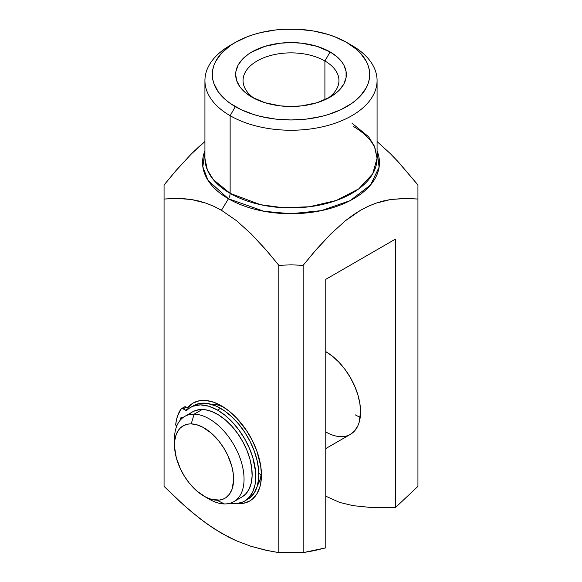<?xml version="1.0" encoding="UTF-8"?>
<svg xmlns="http://www.w3.org/2000/svg" width="582" height="582" viewBox="0 0 582 582"><rect width="100%" height="100%" fill="white"/><g stroke="black" fill="none" stroke-linecap="round" stroke-linejoin="round"><path stroke-width="0.87" d="M224.143 407.495A49.186 28.394 -120 0 0 210.597 404.112A49.186 28.394 60 0 1 224.143 407.495M236.99 503.539A56.563 32.657 60 0 0 261.442 475.108A56.563 32.657 60 0 0 221.444 405.836L213.645 402.213L206.137 400.511L202.594 400.401L199.226 400.787L193.166 403.035L187.593 407.873A56.563 32.657 60 0 1 221.444 405.836L229.25 411.227L236.75 418.182L246.819 430.964L252.362 440.567L256.72 450.606L260.671 465.651L261.442 475.108L260.671 483.671L259.718 487.52L256.72 494.147L252.362 499.16L249.722 501L243.662 503.241L236.75 503.517M235.354 42.406L230.137 45.418A86.071 49.696 0 0 0 230.137 115.694A86.071 49.696 180 0 1 204.929 80.556L204.929 158.231L207.33 169.879L213.332 179.642L230.137 193.362L230.137 115.694L235.354 106.659A78.694 45.432 180 0 1 235.354 42.406A78.694 45.432 180 0 1 346.646 42.406L334.723 36.753L328.095 34.462L313.844 31.057L298.712 29.318L283.288 29.318L275.65 29.973L260.889 32.556L253.905 34.462L247.277 36.753L235.354 42.406L230.166 45.709L221.597 53.115L215.696 61.343L213.82 65.671L212.685 70.08L212.306 74.532L212.685 78.985L213.82 83.393L218.301 91.92L225.569 99.777L230.166 103.356L241.079 109.656L253.905 114.603L260.889 116.509L275.65 119.092L291 119.965L306.35 119.092L321.111 116.509L328.095 114.603L340.921 109.656L351.834 103.356L356.431 99.777L360.404 95.95L366.304 87.722L368.18 83.393L369.315 78.985L369.694 74.532L369.315 70.08L368.18 65.671L366.304 61.343L360.404 53.115L356.431 49.288L346.646 42.406L351.863 45.418L346.646 42.406A78.694 45.432 180 0 1 346.646 106.659A78.694 45.432 180 0 1 235.354 106.659L230.137 115.694A86.071 49.696 0 0 0 351.863 115.694A86.071 49.696 0 0 0 351.863 45.418L351.863 45.418A86.071 49.696 180 0 1 377.071 80.556A86.071 49.696 180 0 1 323.934 126.469A86.071 49.696 180 0 1 230.137 115.694L230.137 193.362A7.377 4.256 -60 0 1 228.457 198.775L208.087 180.449L202.842 166.816L204.929 150.891A88.449 51.071 180 0 0 228.457 198.775L221.444 210.262L236.685 220.818L251.351 234.073L267.349 251.409L278.829 265.297L291 264.861L303.171 265.297L313.865 252.326L330.649 234.073L345.308 220.825L352.918 215.114L360.549 210.269L368.151 206.319L375.732 203.242L383.203 201.008L390.457 199.539L406.418 198.404L417.934 199.037L417.934 184.981L398.946 162.625L390.464 153.757L377.071 141.542L390.464 153.757L397.542 161.105L417.934 184.981L417.934 199.037L404.461 198.404L390.457 199.539L375.732 203.242L368.151 206.319L360.549 210.269L345.308 220.825L330.649 234.073L316.608 249.147L303.171 265.297L303.171 552.624L278.829 552.624L267.618 550.608L250.573 546.156L236.139 540.7L228.828 537.244L214.052 528.711L199.422 518.256L184.094 505.409L164.066 486.363L178.041 499.887L192.227 512.451L206.697 523.691L221.444 533.243L236.139 540.7L250.573 546.156L264.795 549.997L278.829 552.624L278.829 265.297L265.392 249.147L251.351 234.073L236.685 220.818L221.444 210.262L228.457 198.775A7.377 4.256 120 0 0 230.137 193.362A86.071 49.696 0 0 0 323.934 204.137A86.071 49.696 0 0 0 377.071 158.231L374.67 146.584L368.668 136.814L351.863 123.093M324.909 60.979A47.95 27.689 0 0 0 258.372 60.266A47.95 27.689 0 0 0 254.669 98.627A47.95 27.689 180 0 1 243.05 80.556A47.95 27.689 180 0 1 272.652 54.977A47.95 27.689 180 0 1 324.909 60.979L324.909 99.777L324.909 60.979A47.95 27.689 180 0 1 338.95 80.556A47.95 27.689 180 0 1 327.331 98.627A47.95 27.689 0 0 0 324.909 60.979L330.125 51.944L324.909 60.979M251.875 97.121L251.875 97.121A55.334 31.945 180 0 1 251.875 51.944A55.334 31.945 180 0 1 330.125 51.944L337.007 56.789L342.121 62.31L343.947 65.257L346.064 71.404L346.064 77.661L343.947 83.808L339.801 89.592L337.007 92.283L330.125 97.121L317.081 102.708L301.796 105.866L291 106.477L280.204 105.866L264.919 102.708L251.875 97.121L244.993 92.283L239.879 86.754L236.736 80.767L235.666 74.532L235.936 71.404L238.053 65.257L242.199 59.473L248.23 54.264L251.875 51.944L264.919 46.356L280.204 43.199L291 42.588L301.796 43.199L317.081 46.356L330.125 51.944A55.334 31.945 180 0 1 330.125 97.121A55.334 31.945 180 0 1 251.875 97.121M377.071 150.891A88.449 51.071 180 0 1 334.104 207.257A88.449 51.071 180 0 1 228.457 198.775L263.952 211.281L290.774 213.732L321.366 210.626L350.182 200.615L370.589 184.938L379.108 167.172L377.071 150.891M314.411 550.601L303.171 552.624L325.775 547.844L314.411 550.601M213.841 206.319L221.444 210.262L213.841 206.319L206.268 203.242L213.841 206.319M198.797 201.008L206.268 203.242L191.543 199.539L198.797 201.008M183.068 198.608L191.543 199.539L177.539 198.404L164.066 199.037L174.804 198.411L183.068 198.608M164.066 191.573L164.066 486.363L164.066 184.981L177.495 168.838L191.536 153.757L175.538 171.101L164.066 184.981L164.066 191.573M198.775 146.868L191.536 153.757L204.929 141.542L198.775 146.868M204.929 80.556A86.071 49.696 180 0 1 232.865 43.912M204.929 158.231A86.071 49.696 0 0 0 230.137 193.362L260.489 204.697L283.027 207.709L309.406 206.77L336.294 200.484L358.774 188.859L372.72 173.822L377.071 158.231L374.772 147.813C371.374 140.036 364.245 132.922 353.39 126.469M325.775 547.844L325.775 279.338L395.331 239.18L395.331 507.686L417.934 486.363L417.934 199.037L417.934 486.363L395.331 507.686L370.341 507.417L353.136 505.671L339.721 502.448L325.775 496.191L339.721 502.448L353.136 505.671L370.341 507.417L395.331 507.686L395.331 239.18L325.775 279.338L325.775 547.844M325.775 448.569L350.371 434.376L354.693 430.782L357.908 425.697L359.058 422.648L360.556 411.86L359.887 403.639L357.908 394.96L354.693 386.164L350.371 377.58L345.097 369.541L339.088 362.36L332.562 356.308L325.775 351.623A49.186 28.394 60 0 1 357.908 394.96A49.186 28.394 60 0 1 350.371 434.376A49.186 28.394 60 0 1 325.775 431.939M355.34 414.871A49.186 28.394 -120 0 0 360.214 417.287A49.186 28.394 60 0 1 355.34 414.871M261.347 471.937A49.186 28.394 60 0 1 257.506 485.359A49.186 28.394 -120 0 0 261.347 471.937M258.815 473.479A49.186 28.394 -120 0 0 261.092 474.512M278.829 552.624L278.829 265.297L291 264.861L303.171 265.297L303.171 552.624L278.829 552.624M233.862 501.633L241.952 496.97A49.186 28.394 -120 0 0 245.713 447.485A49.186 28.394 -120 0 0 202.238 409.481L194.148 414.151L191.202 423.892A41.802 24.138 60 0 1 230.676 462.581A41.802 24.138 60 0 1 216.911 500.214L224.397 503.932A49.186 28.394 -120 0 0 240.592 459.664A49.186 28.394 -120 0 0 194.148 414.151A49.186 28.394 60 0 1 237.623 452.156A49.186 28.394 60 0 1 233.862 501.633A49.186 28.394 60 0 1 224.397 503.932A49.186 28.394 60 0 1 206.559 497.508M193.799 411.234L199.24 409.633L205.381 409.757L211.979 411.59L218.781 415.075L225.532 420.066L231.971 426.373L237.849 433.757L242.934 441.934L247.044 450.592L250.005 459.387L251.715 467.993L252.108 476.083L251.162 483.329L248.914 489.469L245.458 494.256L241.923 496.984M189.259 414.493L191.405 412.66M174.6 442.16A49.186 28.394 60 0 1 184.683 416.45A49.186 28.394 60 0 1 194.148 414.151L202.238 409.481A49.186 28.394 -120 0 0 192.766 411.78L184.683 416.45M191.202 423.892L188.655 424.023L184.028 425.384L180.173 428.156L178.579 430.033L176.142 434.703L174.782 440.414L174.542 446.969L176.302 457.794L180.456 468.983L184.385 476.171L189.063 482.82L197.109 491.215L205.744 497.108L211.47 499.378L219.458 500.084L224.085 498.723L226.122 497.508L229.534 494.074L231.971 489.411L233.593 480.506L233.258 473.632L231.811 466.32L227.657 455.124L223.728 447.936L219.05 441.287L211.004 432.892L202.369 426.999L196.643 424.729L191.202 423.892L194.148 414.151A49.186 28.394 -120 0 0 174.498 438.966L174.498 444.99A41.802 24.138 60 0 1 191.202 423.892M204.056 496.184L209.273 499.196A49.186 28.394 -120 0 0 224.397 503.932L216.911 500.214A41.802 24.138 60 0 1 204.056 496.184A41.802 24.138 60 0 1 174.498 444.99M180.675 419.68A3.077 1.775 60 0 1 181.22 417.476A3.077 1.775 60 0 1 182.755 417.629L183.177 417.92M246.062 500.171A54.104 31.239 -120 0 0 247.626 499.371A54.104 31.239 -120 0 0 255.92 456.019A54.104 31.239 -120 0 0 220.578 408.346L217.53 410.099A54.104 31.239 60 0 1 252.879 457.772A54.104 31.239 60 0 1 244.585 501.124A54.104 31.239 60 0 1 230.05 503.241L235.565 503.641L241.799 502.433L244.585 501.124L249.343 497.181L252.879 491.586L255.054 484.551L255.607 480.587L255.607 471.922L252.879 457.772L249.343 448.096L244.585 438.653L238.787 429.814L232.174 421.914L224.994 415.257L217.53 410.099L220.578 408.346A54.104 31.239 -120 0 0 193.522 405.661L190.481 407.422A54.104 31.239 60 0 1 217.53 410.099L208.72 406.2L200.375 404.883L192.962 406.229L189.725 407.88L186.866 410.157A54.104 31.239 60 0 1 190.481 407.422M188.917 408.586L185.469 410.164A2.459 1.419 60 0 0 186.706 410.288A2.459 1.419 60 0 0 186.866 410.157L185.876 410.339L182.559 408.586L180.966 409.081L177.459 416.268L176.339 420.495L175.662 425.078L176.863 425.769L175.662 425.078A59.531 34.367 60 0 1 180.966 409.081A3.688 2.132 60 0 1 181.388 408.688A3.688 2.132 60 0 1 183.235 408.87L186.276 407.116L184.967 406.767L184.014 407.327M180.747 419.942L180.951 417.701L182.755 417.629A3.077 1.775 60 0 1 182.843 417.68M244.585 501.124L250.151 497.61L254.312 492.816L257.186 486.472L258.648 478.826L258.648 470.169L257.186 460.828L254.312 451.174L250.151 441.563L244.847 432.382L238.605 423.972L231.68 416.654L224.325 410.717L216.14 406.076L207.505 403.457L199.568 403.472L193.493 405.683M181.388 408.688L184.436 406.934A3.688 2.132 -120 0 1 186.276 407.116L183.235 408.87L185.469 410.164L188.517 408.404L186.276 407.116L188.517 408.404A2.459 1.419 -120 0 0 188.779 408.535M351.863 45.418L346.646 42.406M377.071 80.556L377.071 158.231"/></g></svg>

